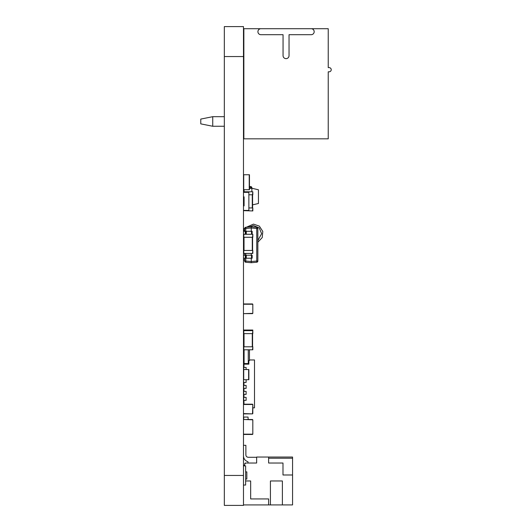 <?xml version="1.0" encoding="UTF-8"?>
<svg xmlns="http://www.w3.org/2000/svg" width="532" height="532" viewBox="0 0 532 532"><rect width="100%" height="100%" fill="white"/><g stroke="black" fill="none" stroke-linecap="round" stroke-linejoin="round"><path stroke-width="0.8" d="M224.331 26.6L243.483 26.6L224.331 26.6L224.331 505.4L243.483 505.4L224.331 505.4M243.483 26.6L243.483 505.4M243.962 367.446L243.962 364.154M243.962 360.563L244.082 359.964M243.962 404.187L243.962 400.363M243.962 397.371L243.962 394.378M243.962 391.386L243.962 388.393M243.962 385.401L243.962 382.408M252.82 407.838L254.495 407.838L254.495 359.964L249.468 359.964M244.082 359.845L243.723 360.563M243.962 403.655L243.483 403.655M243.723 404.194L243.723 403.655M246.117 397.371L246.117 400.363L243.723 400.363L243.723 397.371L246.117 397.371M246.117 391.386L246.117 394.378L243.723 394.378L243.723 391.386L246.117 391.386M243.483 379.715L243.723 385.401L246.117 385.401L246.117 388.393L243.723 388.393L243.723 390.488M243.723 385.401L243.723 388.393M246.117 379.715L246.117 382.408L243.723 382.408M243.483 369.541L248.87 369.541L248.87 379.715L243.723 379.715L243.723 367.446L246.117 367.446L246.117 369.541M252.52 419.509L243.782 419.509L252.82 419.808L252.82 434.172L252.82 419.808M243.483 434.172L252.82 434.172M243.782 434.471L252.52 434.471M243.483 404.486L252.82 404.486L252.52 413.883L243.483 413.583M243.782 404.187L252.52 404.187M243.782 413.883L252.52 413.883M252.82 404.486L252.82 413.583M243.483 390.488L243.962 390.488M244.68 465.294L243.483 465.294M256.65 457.274L248.271 457.274A2.394 2.394 0 0 1 245.877 454.88A2.394 2.394 0 0 0 248.271 457.274A2.394 2.394 0 0 1 245.877 454.88L245.877 445.304L243.483 445.304M243.483 455.877A5.985 5.985 0 0 0 246.908 461.291L248.032 461.823L246.908 461.291L248.032 461.823L248.032 463.02M243.483 504.915L270.416 504.915L270.416 480.975L282.386 480.975L282.386 504.915L292.56 504.915L292.56 474.99L282.984 474.99L282.984 463.02L268.62 463.02L268.62 457.035L256.65 457.035L256.65 463.02L245.279 463.02L245.279 463.618L244.68 463.618L244.68 465.892M268.62 504.915L268.62 498.93L250.665 498.93L250.665 480.975L245.638 480.975M248.032 461.823L246.908 461.291L248.032 461.823M245.877 454.88A2.394 2.394 0 0 0 248.271 457.274A2.394 2.394 0 0 1 245.877 454.88A2.394 2.394 0 0 0 248.271 457.274A2.394 2.394 0 0 1 245.877 454.88M268.62 457.035L292.56 457.035L292.56 474.99M282.386 504.915L270.416 504.915M292.56 458.232L268.62 458.232M311.187 28.715L328.237 28.715L328.237 67.617L329.135 67.617A2.095 2.095 0 0 1 331.23 69.712A2.095 2.095 0 0 1 329.135 71.807L328.237 71.807L328.237 138.832L243.856 138.832L243.856 28.715L260.913 28.715A2.993 2.993 0 0 0 257.92 31.707A2.993 2.993 0 0 0 260.913 34.7L283.057 34.7L283.057 55.647A2.993 2.993 0 0 0 286.05 58.64A2.993 2.993 0 0 0 289.042 55.647L289.042 34.7L311.187 34.7A2.993 2.993 0 0 0 314.179 31.707A2.993 2.993 0 0 0 311.187 28.715L260.913 28.715M252.893 28.715L311.486 28.715M224.331 126.264L212.733 126.264L212.733 116.688L224.331 116.688M243.483 116.688L243.856 116.688M243.856 126.264L243.483 126.264M212.733 116.688L200.77 119.082L200.77 123.87L212.733 126.264M249.468 188.554L251.862 188.262L251.862 191.793M244.082 189.711L244.082 191.793M249.468 186.572L250.665 186.572A1.197 1.197 0 0 1 251.862 187.769L251.862 188.262L258.446 189.778L258.446 203.497L252.58 204.853M251.024 188.361L251.024 187.769A0.359 0.359 0 0 0 250.665 187.41L249.468 187.41M243.483 174.749L249.468 174.749L249.468 189.711L243.483 189.711M243.723 419.515L243.723 417.055L248.032 417.055L248.151 419.509M248.63 419.509L248.151 419.269M243.483 400.663L243.962 400.663M245.777 231.294L245.777 228.481L251.264 227.995L251.264 226.805L245.777 227.284L251.264 226.805L256.757 227.284A1.197 1.197 0 0 1 257.847 228.481L257.847 261.039L256.757 261.039L256.757 228.481L251.264 227.995L251.264 231.294M251.264 262.715L245.777 262.236L245.777 261.039L251.264 261.525L256.757 261.039L256.757 262.236L251.264 262.715L251.264 258.226M251.264 253.438L251.264 255.234M245.777 258.226L245.777 261.039L244.68 261.039A1.197 1.197 0 0 0 245.777 262.236A1.197 1.197 0 0 1 244.68 261.039L244.68 258.226M244.68 255.234L244.68 253.438M244.68 231.294L244.68 228.481A1.197 1.197 0 0 1 245.777 227.284A1.197 1.197 0 0 0 244.68 228.481L245.777 228.481L245.777 227.284M256.757 262.236A1.197 1.197 0 0 0 257.847 261.039A1.197 1.197 0 0 1 256.757 262.236M245.651 234.286L245.651 231.294L245.279 231.294L245.279 234.286M245.279 231.294L243.483 231.294M251.516 234.286L251.516 231.294L246.289 231.294L246.289 234.286M251.516 231.294L252.161 231.294L252.161 234.286M245.651 231.294L246.289 231.294M251.516 258.226L251.516 255.234L252.161 255.234L252.161 258.226L245.651 258.226L245.651 255.234L245.279 255.234L245.279 258.226L243.483 258.226M245.279 255.234L243.483 255.234M245.651 258.226L245.279 258.226M251.516 255.234L246.289 255.234L246.289 258.226M245.651 255.234L246.289 255.234M243.483 465.892L245.638 465.892L245.638 485.044L243.483 485.044M245.638 479.059L246.835 479.059L246.835 471.877L245.638 471.877M244.082 349.79L244.082 363.556L248.271 363.556L248.271 349.79L248.271 360.563L249.468 360.563L249.468 349.79M248.87 360.563L248.87 363.556L243.483 363.556M248.87 363.556L248.87 364.154L243.483 364.154M243.483 360.563L244.082 360.563M252.52 313.641L243.782 313.641L252.82 313.341L252.82 304.244L252.82 313.341M243.483 304.244L252.82 304.244M243.782 303.945L252.52 303.945M252.52 250.446L243.782 250.446L243.782 253.438L252.82 253.438L252.82 250.446L252.52 253.438M243.723 237.279L243.723 250.446M252.58 237.279L252.58 250.446M252.52 234.286L243.782 234.286L243.782 237.279L252.82 237.279L252.82 234.286L252.52 237.279M243.782 260.082L244.68 260.082L243.483 259.782M243.782 210.659L252.82 210.945L252.82 207.952L252.52 210.945M248.87 207.952L252.52 207.952M243.723 196.893L243.723 205.871L244.082 205.871L244.082 196.893L243.483 196.654M252.58 194.785L252.58 207.952M248.87 194.785L252.82 194.785L252.82 191.793L252.52 194.785M243.483 191.793L252.52 191.793M252.52 346.798L243.782 346.798L243.782 349.79L252.82 349.79L252.82 346.798L252.52 349.79M243.723 333.63L243.723 346.798M252.58 333.63L252.58 346.798M252.82 330.638L252.82 330.04L243.782 330.04L243.782 333.63L252.82 333.63L252.82 330.638L252.52 333.63M243.483 330.638L252.52 330.638L252.52 330.04M252.58 346.199L252.82 346.798M243.483 210.419L248.87 210.419L248.87 192.345L243.483 192.345M243.483 228.6L244.68 228.6M243.483 475.455L224.331 475.455M243.483 56.545L224.331 56.545M243.782 390.488L243.782 391.386M257.847 240.564L261.624 233.688L259.237 227.929L253.478 225.541L248.803 227.024M243.723 174.749L243.723 189.711M249.229 174.749L249.229 189.711M245.777 253.438L245.777 255.234M257.847 228.481A1.197 1.197 0 0 0 256.757 227.284L256.757 228.481L257.847 228.481M244.022 237.279L244.022 250.446M252.281 237.279L252.281 250.446M244.022 196.893L244.022 205.871M252.281 194.785L252.281 207.952M244.022 333.63L244.022 346.798M252.281 333.63L252.281 346.798M248.63 379.715L248.63 369.541M243.723 228.6L243.723 231.294M246.409 227.231L253.478 224.112L259.37 226.14L262.795 231.473L262.223 237.585L257.847 242.206M244.208 231.294L244.68 229.91"/></g></svg>

